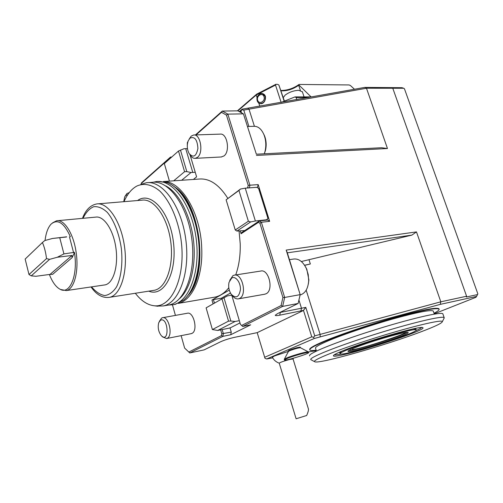 <?xml version="1.0" encoding="UTF-8"?>
<svg xmlns="http://www.w3.org/2000/svg" width="503" height="503" viewBox="0 0 503 503"><rect width="100%" height="100%" fill="white"/><g stroke="black" fill="none" stroke-linecap="round" stroke-linejoin="round"><path stroke-width="0.75" d="M405.663 332.489C405.223 333.684 390.152 338.89 378.526 342.631C365.624 346.863 351.478 350.572 352.534 349.183L352.792 348.592M422.489 331.244C435.422 326.315 442.036 323.115 442.344 321.643C442.646 319.084 410.681 326.692 374.232 338.205C337.783 349.686 310.936 360.569 314.759 361.77C318.902 364.342 386.964 344.907 422.489 331.244M344.222 350.226C336.922 353.131 333.313 354.98 333.401 355.759C333.011 360.217 428.952 330.125 422.772 327.648C421.615 325.303 367.542 340.783 344.222 350.226M31.261 275.858L28.992 274.531L46.502 258.605L49.583 259.353L31.261 275.858L35.883 276.285L50.042 274.399L71.979 255.474L72.099 257.643L74.488 252.625C78.053 275.298 69.974 294.821 60.266 289.357C56.04 287.182 52.413 282.221 49.376 274.487M28.992 274.531L25.15 259.07L42.422 242.521C44.459 247.225 45.817 252.588 46.502 258.605M66.509 236.982L52.482 238.472L44.798 240.553L42.422 242.521M66.685 236.819L52.482 238.472M72.099 257.643L52.626 274.342L50.042 274.399M49.583 259.353L57.298 257.253L71.979 255.474M57.298 257.253L63.925 253.902L74.444 252.336M59.782 237.862L63.925 253.902M70.376 236.75C64.139 222.842 57.732 218.616 51.149 224.061C48.011 227.413 45.98 232.889 45.056 240.484M69.458 236.831L73.608 252.745M52.614 222.835L56.562 220.792C64.214 219.044 73.595 233.719 76.135 252.393C79.04 271.287 74.148 289.319 66.308 290.577L60.517 289.47M104.108 285.025L105.121 284.874C113.288 283.315 118.519 266.294 115.916 248.054C113.42 229.796 103.832 215.586 95.664 217.126L57.512 220.704M97.991 203.847L141.928 200.175C153.698 198.144 167.348 216.799 170.662 241.082C174.126 265.339 166.242 287.961 154.503 290.25L154.314 290.288M123.996 201.672C127.347 193.995 131.711 188.744 137.099 185.921C144.361 182.859 151.9 184.538 159.715 190.958C169.737 200.609 177.873 218.811 180.986 239.29C186.299 276.273 171.856 308.471 153.824 305.711C147.222 304.837 141.054 300.687 135.32 293.262M140.777 184.469L146.304 182.752C162.356 180.156 181.143 205.425 185.689 238.686C190.43 271.916 179.458 302.636 163.5 305.912L156.879 306.126M148.297 182.608L152.151 182.338C168.298 179.753 187.141 204.884 191.668 237.982C196.384 271.042 185.318 301.637 169.266 304.925L167.191 305.277M165.776 185.915C178.691 192.548 190.404 214.762 193.441 239.862C196.51 264.955 190.474 289.175 179.571 298.612M153.233 182.237L156.112 181.608C172.435 179.005 191.461 204.224 196 237.447C200.735 270.639 189.518 301.366 173.296 304.692L168.172 305.114M158.143 181.47L167.235 182.62C181.124 187.72 194.403 210.43 198.113 237.202C201.879 263.962 195.447 290.256 183.626 300.027L175.34 304.34L173.271 304.699L175.34 304.34M175.434 187.462C200.54 203.96 208.827 273.607 188.374 295.054M163.431 181.577C181.25 180.621 200.879 213.241 201.741 248.52C203.005 276.864 192.303 300.31 178.339 303.347M235.693 274.94C239.007 265.76 240.516 255.31 240.208 243.584L239.07 231.078M227.809 198.32C219 184.463 209.342 178.043 198.823 179.074L163.312 181.558M213.14 297.424L215.297 297.053C220.301 295.883 224.81 292.784 228.802 287.747M213.083 303.9L211.964 300.077L229.299 290.124M211.964 300.077L213.404 299.606L214.435 303.139M230.468 293.029L221.289 298.241L213.404 299.606M241.075 233.75L241.666 232.575L259.378 220.918L258.523 222.295L241.075 233.75L240.258 231.066M190.084 154.943L196.598 176.855L193.391 179.452M443.923 318.531L444.174 317.651C442.986 315.387 410.046 323.228 373.044 334.941C336.029 346.63 308.308 357.897 310.848 359.664L314.658 361.714M264.025 96.702C265.54 101.323 259.089 104.926 257.662 100.292C256.153 95.708 262.566 92.062 264.025 96.702M442.948 314.124L442.847 313.822C441.603 311.414 408.656 319.116 371.698 330.848C334.728 342.549 307.082 353.967 309.666 355.885M264.364 153.585L265.458 150.447C266.621 145.499 266.332 140.677 264.597 135.986L263.578 133.829M308.364 283.918L308.886 279.938L306.836 269.281L305.484 266.741M302.404 91.854L298.713 90.288C293.683 90.565 289.162 92.168 285.151 95.086L283.264 97.62M265.112 96.356C265.59 101.028 263.836 103.417 259.856 103.524C257.75 102.757 256.8 101.002 257.008 98.274C257.85 94.872 259.686 93.338 262.522 93.665L265.112 96.356M286.861 358.589C292.953 355.973 308.502 351.66 308.597 352.553C310.055 353.439 284.905 361.204 284.453 360.01L286.861 358.589M264.282 153.799L265.012 151.466C266.351 145.788 266.018 140.262 264.025 134.879C261.535 129.07 258.177 126.209 253.965 126.303L247.639 126.473M300.316 294.915L300.316 294.915C305.308 293.306 308.1 288.565 308.691 280.693L308.201 274.424L306.34 268.476C302.907 261.529 298.606 258.397 293.45 259.07L289.476 259.661M284.132 101.134L278.907 85.089L284.377 101.034M278.907 85.089L277.744 84.372L276.015 84.353L275.506 85.057L281.139 102.411L295.041 96.903L311.087 96.884L298.927 85.051L298.669 85.271C292.991 89.264 287.119 91.106 281.045 90.81M277.744 84.372L276.015 84.353M280.938 90.477C287.402 90.452 293.438 88.44 299.052 84.447L298.927 85.051M299.052 84.447L349.126 84.95L350.44 85.535L354.496 89.251M259.856 103.524L260.02 103.574C264.874 105.102 268.074 94.966 262.692 93.715L262.648 93.703M237.378 110.855L256.643 94.168L276.015 84.221M284.428 359.934L284.245 359.356L286.672 357.979C292.601 355.426 307.717 351.201 308.358 351.905L316.312 350.717M433.347 311.313L433.253 311.024C430.763 309.603 417.452 312.206 393.321 318.845C370.491 325.271 343.876 334.262 329.019 340.487C319.235 344.624 314.752 347.233 315.557 348.309L316.425 351.063M296.116 418.779L306.679 415.491L296.116 418.779L279.228 363.166C280.133 362.374 283.566 361.154 289.521 359.507L293.048 358.953L293.589 358.174M306.679 415.491C308.031 412.347 308.622 410.209 308.452 409.065L308.389 408.87M275.506 85.057L256.228 94.998L256.643 94.168M308.421 97.519L296.129 97.544L295.041 96.903M257.033 98.116L256.97 97.318C259.711 92.464 262.541 92.093 265.452 96.218C265.628 101.738 263.453 104.165 258.944 103.499L257.24 100.927M256.964 99.575L256.951 98.028M256.97 97.318L256.228 94.998L237.888 110.861M284.333 359.192L288.433 351.459L289.659 350.742C294.544 348.9 298.147 347.9 300.461 347.736L300.31 347.152C298.178 347.233 294.563 348.227 289.47 350.132L288.257 350.88L288.433 351.446M434.02 313.243C437.887 311.238 439.565 309.861 439.05 309.119C436.346 307.54 421.703 310.414 395.119 317.726C369.95 324.812 340.65 334.728 324.448 341.537C313.859 346.033 309.005 348.862 309.905 350.031C310.464 350.61 312.545 350.673 316.154 350.214M127.724 194.736L125.788 195.353L124.681 196.906L123.738 201.697M189.989 138.143L188.248 140.771C186.739 145.216 187.028 149.479 189.122 153.553C193.385 158.162 196.315 156.439 197.912 148.379C197.302 139.614 194.661 136.2 189.989 138.143M231.732 278.046L229.022 282.353C228.186 286.685 228.928 290.659 231.242 294.274C236.001 298.857 239.063 297.279 240.434 289.533C240.748 282.403 235.536 275.606 231.732 278.046M160.482 320.229L158.728 322.693C157.584 327.497 158.432 331.81 161.281 335.62C169.756 344.046 168.348 316.362 160.482 320.229M258.938 103.499L259.812 106.24M296.129 97.544L296.801 99.607M241.509 112.835L240.987 111.169L242.163 109.17L364.813 87.403L401.972 87.692L403.702 88.258L366.48 88.232L364.813 87.403M256.354 154.207L243.414 113.867L256.354 154.207L381.57 147.737L387.467 148.523L366.48 88.232L243.766 110.094L248.903 126.442M242.113 109.742L243.766 110.094M257.184 332.646L264.999 358.331L266.697 358.96L272.657 357.885M434.215 313.822L475.957 297.286L476.561 296.424L440.257 304.372L314.199 338.525L313.576 337.331L311.759 336.828L303.466 310.389L305.793 307.383L314.746 335.853L313.576 337.331M314.746 335.853L440.823 301.813L466.595 296.236L392.843 88.415M309.785 349.654C308.886 348.478 313.734 345.643 324.328 341.141C340.518 334.319 369.818 324.404 394.981 317.318C421.564 310.011 436.214 307.151 438.918 308.735L439.025 309.049M279.228 363.179C276.204 362.091 273.909 360.135 272.337 357.325L274.537 355.942L288.414 351.39M403.702 88.258L404.45 88.779L477.85 293.884L477.51 294.582L466.35 297.003L466.595 296.236M129.189 192.699L126.951 193.485L125.329 195.837M240.987 111.169L240.006 112.012M239.302 111.635L242.163 109.17M173.686 180.835L184.582 171.699L186.827 171.617L191.027 172.516L181.64 180.275M185.72 148.662L192.787 172.435L185.72 148.662L183.985 148.737L178.496 151.032L184.582 171.699M178.496 151.032L164.33 163.582L169.423 181.13M180.458 150.039L186.827 171.617M189.788 154.509L190.109 154.981C191.593 157.364 193.297 158.489 195.233 158.344L197.509 157.307C203.784 152.73 200.49 133.729 193.649 134.993L191.184 136.143L189.172 139.067M232.084 295.292L232.279 295.525C234.241 298.16 236.347 299.26 238.598 298.82L239.673 298.398C247.419 294.865 242.144 272.714 234.178 275.172L232.883 275.688L229.72 280.391M161.714 336.048L162.595 336.909L166.556 338.532L167.235 338.261C173.334 335.539 168.65 315.62 162.438 317.745L161.62 318.078L159.319 321.423M239.994 322.913L230.613 327.692L228.532 328.283L217.686 330.458L212.398 329.553L206.111 307.855L221.98 298.864L228.532 321.128L230.846 321.015L223.992 297.77L221.98 298.864M212.398 329.553L228.532 321.128M279.806 312.514L305.793 307.383M264.597 357.306L311.759 336.828M314.199 338.525L266.697 358.96M238.938 190.455L226.117 199.823L240.522 189.021L245.25 188.166L255.379 220.999L250.639 221.936L248.369 221.207L238.938 190.455L240.522 189.021M226.117 199.823L235.253 229.984L248.369 221.207M247.055 188.034L247.765 187.518L248.193 185.337L226.451 115.093L227.846 114.118L243.414 113.867L237.856 110.849L222.332 111.056L221.477 112.32L196.007 134.917M476.561 296.424L477.51 294.582M304.585 265.244L310.351 263.974L304.655 265.351M301.347 261.516L411.856 235.115L287.326 252.82L300.178 294.632L286.188 250.079L416.484 231.902L411.856 235.115M440.257 304.372L440.823 301.813L416.484 231.902M303.466 310.389L279.762 315.18C276.801 315.746 275.304 315.771 275.254 315.249L277.417 313.69L298.116 303.472L300.178 294.632L284.679 297.455L282.655 306.402L242.685 326.434L240.415 324.328L242.685 326.434L250.689 324.831L230.726 334.753L222.848 336.375L221.427 335.633L221.798 333.753L220.66 329.855M170.064 158.502L169.7 158.256L141.224 183.52L141.639 182.715L170.504 157.081L171.171 157.527M141.224 183.52L141.11 184.305M169.7 158.256L170.504 157.081L171.743 157.018M192.762 172.403L191.027 172.516M187.946 141.588L187.355 142.594L187.292 145.53M187.757 142.23L187.355 142.594M195.441 134.936L222.332 111.056L227.846 114.118L249.897 185.249L249.375 187.915M226.451 115.093L221.477 112.32M221.232 156.98L223.992 155.936C230.412 151.447 227.167 132.874 220.188 134.119L194.07 134.98M235.253 229.984L236.907 231.072L250.639 221.936M241.717 325.416L281.095 305.579L282.655 306.402L298.116 303.472M245.25 188.166L256.624 187.33L258.542 188.279L267.967 218.484L266.068 220.182L259.378 220.918L261.365 222.263L284.679 297.455L282.912 297.506L259.925 223.25L258.523 222.295M281.095 305.579L282.912 297.506M264.509 294.261L266.118 293.752C274.022 290.237 268.778 268.615 260.661 271.067L234.687 275.091M181.13 335.652L184.639 348.089L189.769 352.949L188.845 352.043L221.427 335.633M184.639 348.089L188.845 352.043M190.995 333.696L192.02 333.357C198.27 330.634 193.605 311.137 187.235 313.268L162.765 317.689M231.745 295.16L227.494 295.89L223.992 297.77M230.846 321.015L235.071 321.492L217.686 330.458M222.156 329.553L223.37 333.722L222.848 336.375L189.769 352.949L204.13 349.881L220.289 341.902C224.175 340.135 228.896 338.62 234.461 337.362L257.228 332.634L303.441 310.483M236.907 231.072L244.754 230.537M248.193 185.337L258.184 184.601L269.646 221.333L261.365 222.263L259.925 223.25M387.467 148.523L256.467 155.433M287.326 252.82L286.188 250.079M172.46 304.868L175.428 315.4M239.321 320.663L235.071 321.492M185.752 148.693L187.462 148.618M195.239 172.278L192.787 172.435M247.765 187.518L248.627 187.977M266.722 219.754L255.379 220.999M258.184 184.601L257.335 187.682M266.068 220.182L267.653 220.006L269.646 221.333M230.009 327.862L231.261 332.118L221.798 333.753M231.261 332.118L230.726 334.753M221.289 298.241L221.546 299.109M231.638 294.783L240.415 324.328M334.332 354.76C335.18 355.011 337.488 354.76 341.248 354.018M415.365 330.892C418.942 329.339 421.011 328.214 421.571 327.522M341.675 351.251L339.776 352.892L340.022 353.666M415.906 329.113L413.334 328.868M349.39 348.969C342.725 351.622 339.619 353.244 340.078 353.835C341.424 356.967 419.621 332.433 416.176 329.905C416.446 327.472 369.806 340.738 349.39 348.969M348.68 350.585C355.294 350.723 401.564 336.3 407.128 332.338M355.527 347.485C350.17 349.604 347.667 350.905 348.019 351.383C348.994 353.886 411.014 334.413 408.115 332.483C408.235 330.597 371.742 340.971 355.527 347.485M83.001 218.315C85.881 212.417 89.446 208.55 93.696 206.714C98.198 206.249 102.75 208.148 107.346 212.411C113.999 220.396 119.167 233.606 121.355 248.532C122.87 263.528 121.085 277.537 116.589 286.829C113.175 292.029 109.233 294.934 104.762 295.55C100.198 294.777 95.796 291.885 91.565 286.867M82.479 218.365C85.585 210.028 90.295 205.224 96.614 203.966C107.799 201.936 121.06 221.37 124.505 246.577C128.095 271.752 120.808 295.085 109.641 297.298L154.503 290.25M148.762 291.149C163.802 297.524 177.333 272.84 173.441 242.27C169.857 211.656 150.693 190.731 137.596 200.534M300.373 90.439L298.669 85.271M254.411 126.284L249.067 109.352L247.973 108.365M320.134 336.985L320.16 334.451L306.176 290.162M280.334 312.25L279.762 315.18M298.92 300.027L301.504 308.295L300.863 311.017M310.351 263.974L309.049 259.9M66.308 290.577L105.121 284.874M91.043 286.943C96.519 294.884 102.719 298.336 109.641 297.298M153.824 305.711L157.785 306.252M163.5 305.912L169.266 304.925M167.235 182.62C182.111 188.248 195.032 210.788 198.76 237.165C202.401 263.547 196.258 289.552 183.626 300.027M178.244 303.391L215.297 297.053M442.344 321.643L444.268 317.852M442.847 313.822L444.174 317.651M264.597 135.986L264.025 134.879M265.458 150.447L265.012 151.466M306.836 269.281L306.34 268.476M308.886 279.938L308.691 280.693M302.322 91.615L304.07 96.89M308.597 352.553L308.408 351.943M433.253 311.024L434.315 314.111M300.461 347.736L308.358 351.905M308.452 409.065L293.035 358.916M438.918 308.735L439.05 309.119M129.227 192.655L128.825 192.687M221.666 156.955L195.233 158.344M265.024 294.167L238.598 298.82M191.329 333.634L166.556 338.532M333.64 355.294L333.401 355.759M415.849 328.949L416.176 329.905"/></g></svg>
